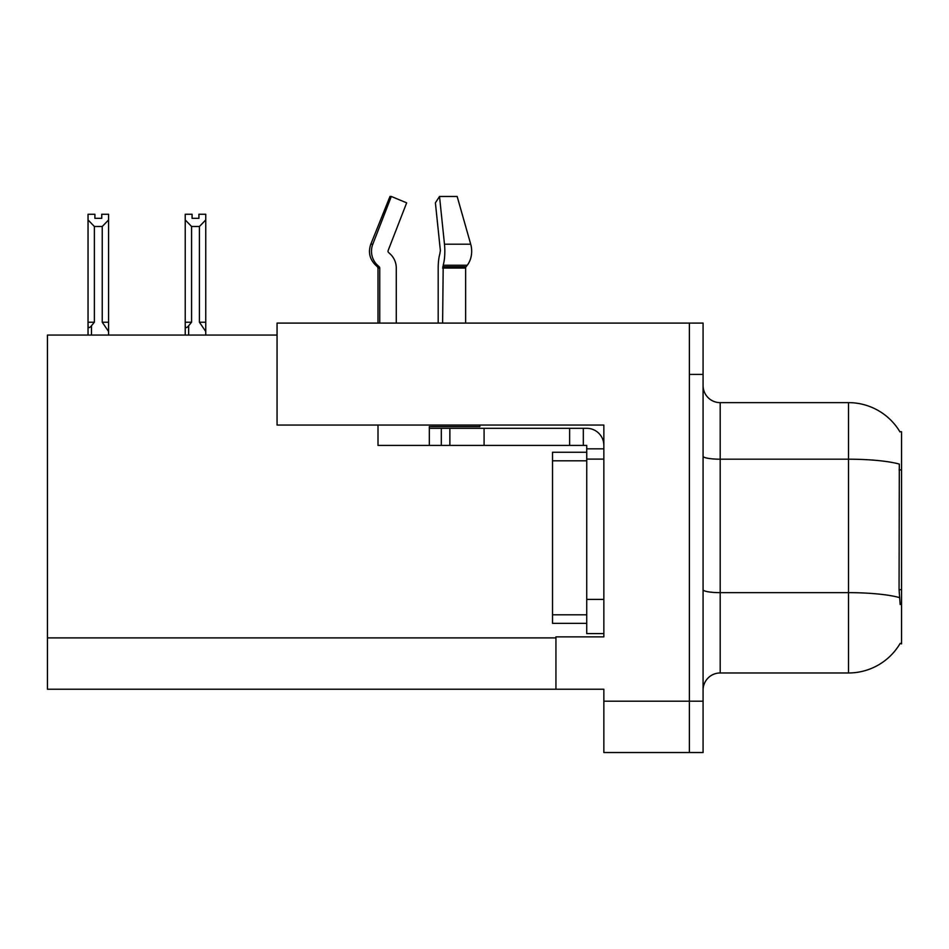 <?xml version="1.0" encoding="UTF-8"?>
<svg xmlns="http://www.w3.org/2000/svg" width="949" height="949" viewBox="0 0 949 949"><rect width="100%" height="100%" fill="white"/><g stroke="black" fill="none" stroke-linecap="round" stroke-linejoin="round"><path stroke-width="1.42" d="M277.061 335.056L47.45 335.056L47.45 689.223L555.936 689.223L555.936 636.862L603.849 636.862L603.849 599.4L586.731 599.4L586.731 633.612L603.849 633.612L603.849 425.057L277.061 425.057L277.061 323.087L689.389 323.087L689.389 752.533L603.849 752.533L603.849 701.204L689.389 701.204L689.389 752.533L703.079 752.533L703.079 701.204L689.389 701.204L689.389 374.404L703.079 374.404L703.079 701.204M555.936 689.223L603.849 689.223L603.849 701.204M899.866 431.724L901.55 431.724L901.55 643.885L900.174 643.375A59.882 59.882 0 0 1 848.513 672.971L720.196 672.971A17.106 17.106 0 0 0 703.079 690.077M900.174 604.537L899.071 589.661L899.32 464.085A59.882 10.403 180 0 0 848.513 459.197L848.513 402.637A59.882 59.882 0 0 1 899.996 431.937A59.882 59.882 0 0 0 848.513 402.637L720.196 402.637A17.106 17.106 0 0 1 703.079 385.531A17.106 17.106 0 0 0 720.196 402.637L720.196 672.971M689.389 323.087L703.079 323.087L703.079 374.404M192.078 214.272L192.078 218.329L198.91 218.329L192.078 218.329M205.755 335.056L205.755 331.498L199.42 322.221L199.42 226.479L191.568 226.479L191.568 322.221L188.649 325.744C186.502 328.39 185.363 328.224 185.233 325.234L185.233 335.056M205.755 214.272L205.755 219.954L199.42 226.479M199.42 322.221L205.755 322.221L205.755 331.498L205.755 219.954M191.568 322.221L185.233 322.221L185.233 325.234L185.233 214.26L192.078 214.26M191.568 226.479L185.233 219.954M198.91 218.329L198.91 214.26L205.755 214.26M101.733 214.272L108.577 214.272L108.577 219.954L102.243 226.479L94.378 226.479L94.378 322.221L88.043 322.221L88.043 335.056M101.733 218.329L94.888 218.329L101.733 218.329L101.733 214.26M94.378 226.479L88.043 219.954L88.043 214.272L94.888 214.272L94.888 218.329M94.378 322.221L91.472 325.744C89.313 328.39 88.174 328.224 88.043 325.234L88.043 322.221L88.043 325.234M88.043 219.954L88.043 322.221L88.043 219.954M108.577 219.954L108.577 322.221L102.243 322.221L102.243 226.479M108.577 322.221L108.577 331.498L102.243 322.221M108.577 331.498L108.577 335.056M388.568 252.493A1.708 1.649 -90 0 1 388.129 250.583A1.708 1.649 -90 0 0 388.568 252.493L390.241 254.047A18.826 18.173 90 0 1 396.279 268.057L396.279 323.087M465.627 323.087L465.627 268.057A1.708 1.21 -90 0 1 466.03 266.788L467.252 265.234A18.826 13.31 90 0 0 470.716 244.213L457.157 196.467L470.716 244.213L457.157 196.467L439.517 196.467L435.401 202.849L440.372 250.583L439.802 254.047A18.826 4.875 -90 0 0 438.189 268.057L438.189 323.087M377.999 323.087L377.999 268.057L379.754 268.057A1.708 1.649 -90 0 0 379.209 266.788L377.429 266.788L375.709 265.234L377.536 265.234L379.209 266.788A1.708 1.649 -90 0 1 379.754 268.057L379.754 323.087M388.129 250.583L406.658 202.849L391.32 196.467L389.98 196.467L370.81 244.213C368.034 252.244 369.671 259.255 375.709 265.234C369.671 259.255 368.034 252.244 370.81 244.213L372.803 244.213A18.826 18.173 90 0 0 377.536 265.234M479.874 425.057L479.874 426.599L429.328 426.599L429.328 428.307L449.862 428.307L449.862 445.413L377.999 445.413L377.999 425.057M442.614 323.087L443.207 265.234A18.826 4.875 -90 0 0 444.476 244.213L439.517 196.467M391.32 196.467L372.803 244.213M449.862 428.307L586.731 428.307A17.106 17.106 0 0 1 603.849 445.425M449.862 445.413L586.731 445.413L586.731 448.841L603.849 448.841M586.731 633.612L603.849 633.612M583.315 445.413L583.315 428.307M603.849 459.102L586.731 459.102L586.731 448.841M586.731 599.4L586.743 452.258L552.52 452.258L552.52 623.351L586.731 623.351M569.625 445.413L569.625 428.307M47.45 637.894L555.936 637.894M901.55 469.897L899.071 469.897M901.55 589.661L899.071 589.661M848.513 672.971L848.513 459.197L720.196 459.197A17.106 2.966 0 0 1 703.079 456.22M899.498 597.597A59.882 10.403 180 0 0 848.513 592.651L720.196 592.651A17.106 2.966 -0 0 1 703.079 589.673M188.649 325.744L188.649 335.056M91.472 325.744L91.472 335.056M429.328 445.413L429.328 428.307M465.627 268.057L442.614 268.057M470.716 244.213L444.476 244.213M467.252 265.234L443.207 265.234M466.03 266.788L442.768 266.788M484.085 445.413L484.085 428.307M441.309 445.413L441.309 428.307M552.52 614.798L586.731 614.798M552.52 460.811L586.731 460.811M377.429 266.788L377.999 268.057"/></g></svg>

